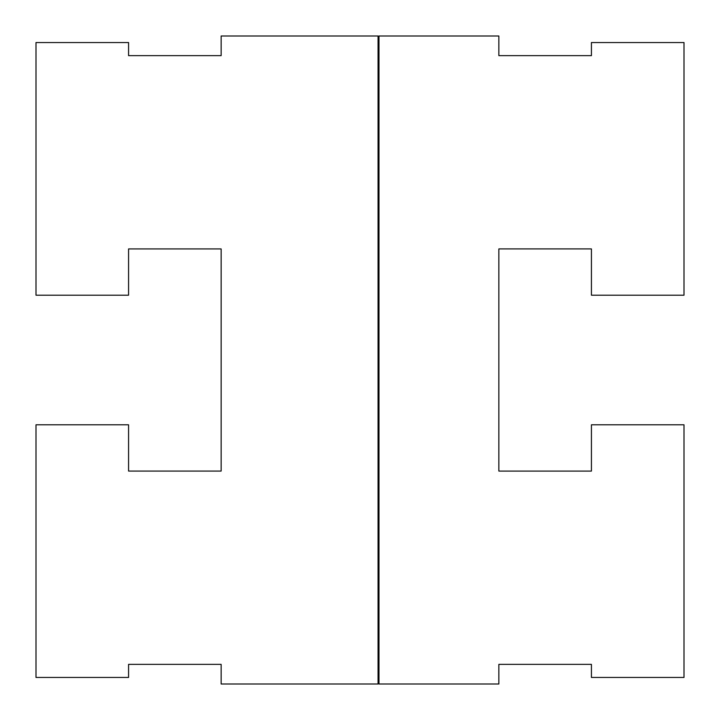 <?xml version="1.0" encoding="UTF-8"?>
<svg xmlns="http://www.w3.org/2000/svg" width="720" height="720" viewBox="0 0 720 720"><rect width="100%" height="100%" fill="white"/><g stroke="black" fill="none" stroke-linecap="round" stroke-linejoin="round"><path stroke-width="1.08" d="M378.981 360L378.981 684L498.861 684L498.861 664.362L591.426 664.362L591.426 677.457L684 677.457L684 424.8L591.426 424.8L591.426 471.087L498.861 471.087L498.861 248.913L591.426 248.913L591.426 295.2L684 295.2L684 42.543L591.426 42.543L591.426 55.638L498.861 55.638L498.861 36L378.981 36L378.981 360M378.513 360L378.513 36.459L378.513 360M591.426 677.457L591.426 664.362M591.426 471.087L591.426 426.105M591.426 293.895L591.426 248.913M221.139 360L221.139 471.078L128.574 471.078L128.574 424.8L36 424.8L36 677.457L128.574 677.457L128.574 664.362L221.139 664.362L221.139 684L378.054 684L378.054 36L221.139 36L221.139 55.638L128.574 55.638L128.574 42.543L36 42.543L36 295.2L128.574 295.2L128.574 248.922L221.139 248.922L221.139 360M128.574 677.457L128.574 664.362M128.574 295.2L128.574 248.922M378.054 36L378.513 36.459L378.981 36M378.054 684L378.513 683.541L378.981 684"/></g></svg>
